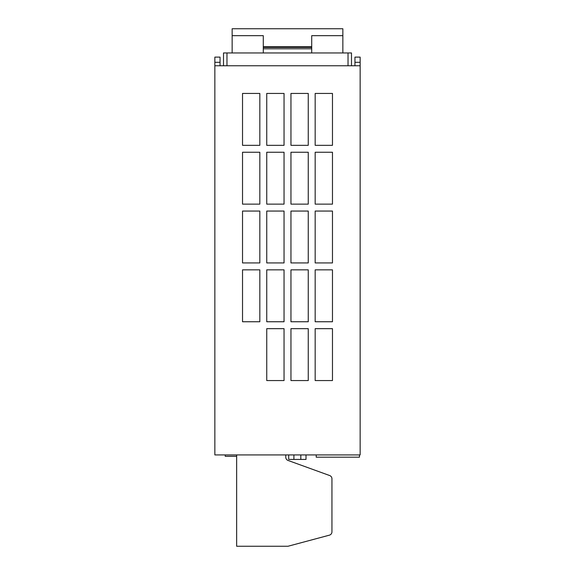 <?xml version="1.0" encoding="UTF-8"?>
<svg xmlns="http://www.w3.org/2000/svg" width="575" height="575" viewBox="0 0 575 575"><rect width="100%" height="100%" fill="white"/><g stroke="black" fill="none" stroke-linecap="round" stroke-linejoin="round"><path stroke-width="0.86" d="M306.008 459.425L306.008 454.926L306.008 459.425L288.707 459.425L288.707 454.926M360.144 454.926L214.856 454.926L214.856 65.766L360.144 65.766L360.144 454.926M214.856 62.301L214.856 57.119L220.045 57.119L220.045 62.301L214.856 62.301L214.856 65.766M242.528 269.855L242.528 321.748L259.828 321.748L259.828 269.855L242.528 269.855M266.743 152.246L266.743 204.132L284.043 204.132L284.043 152.246L266.743 152.246M266.743 211.054L266.743 262.94L284.043 262.94L284.043 211.054L266.743 211.054M290.957 211.054L290.957 262.94L308.257 262.94L308.257 211.054L290.957 211.054M266.743 93.438L266.743 145.324L284.043 145.324L284.043 93.438L266.743 93.438M290.957 93.438L290.957 145.324L308.257 145.324L308.257 93.438L290.957 93.438M290.957 152.246L290.957 204.132L308.257 204.132L308.257 152.246L290.957 152.246M242.528 152.246L242.528 204.132L259.828 204.132L259.828 152.246L242.528 152.246M332.472 328.663L315.172 328.663L315.172 380.557L332.472 380.557L332.472 328.663M332.472 269.855L315.172 269.855L315.172 321.748L332.472 321.748L332.472 269.855M290.957 269.855L290.957 321.748L308.257 321.748L308.257 269.855L290.957 269.855M332.472 211.054L315.172 211.054L315.172 262.94L332.472 262.94L332.472 211.054M242.528 211.054L242.528 262.94L259.828 262.94L259.828 211.054L242.528 211.054M242.528 93.438L242.528 145.324L259.828 145.324L259.828 93.438L242.528 93.438M290.957 328.663L290.957 380.557L308.257 380.557L308.257 328.663L290.957 328.663M266.743 328.663L266.743 380.557L284.043 380.557L284.043 328.663L266.743 328.663M332.472 152.246L315.172 152.246L315.172 204.132L332.472 204.132L332.472 152.246M266.743 269.855L266.743 321.748L284.043 321.748L284.043 269.855L266.743 269.855M332.472 93.438L315.172 93.438L315.172 145.324L332.472 145.324L332.472 93.438M360.144 62.301L354.955 62.301L354.955 57.119L360.144 57.119L360.144 65.766M263.285 52.965L263.285 35.672L232.149 35.672L232.149 28.75L342.851 28.75L342.851 35.672L311.715 35.672L311.715 52.965M232.149 52.965L232.149 35.672M311.715 46.74L263.285 46.74M311.715 47.43L263.285 47.43M311.715 48.81L263.285 48.81M342.851 35.672L342.851 52.965M348.033 65.766L348.033 52.965L351.498 52.965L351.498 65.766M223.502 65.766L223.502 52.965L348.033 52.965M226.967 65.766L226.967 52.965M354.955 62.301L354.955 65.766M220.045 62.301L220.045 65.766M359.454 454.926L359.454 457.175L316.214 457.175L316.214 454.926M236.648 456.313L225.235 456.313L225.235 454.926M285.768 454.926L285.768 457.204A3.457 3.457 0 0 0 288.053 460.453L329.669 475.539A3.457 3.457 0 0 1 331.947 478.788L331.947 531.825A3.457 3.457 0 0 1 329.389 535.167L288.018 546.25L236.648 546.25L236.648 454.926M293.897 459.425L293.897 454.926M300.818 459.425L300.818 454.926"/></g></svg>
